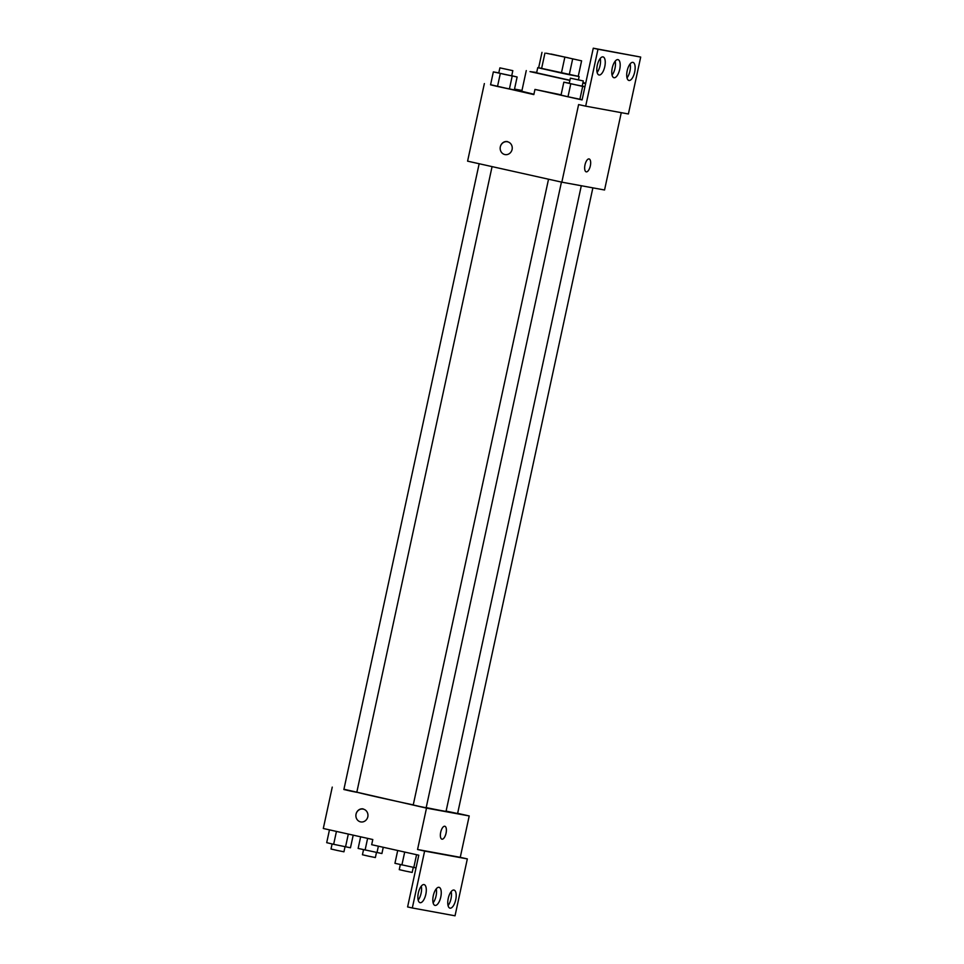 <?xml version="1.0" encoding="UTF-8"?>
<svg xmlns="http://www.w3.org/2000/svg" width="964" height="964" viewBox="0 0 964 964"><rect width="100%" height="100%" fill="white"/><g stroke="black" fill="none" stroke-linecap="round" stroke-linejoin="round"><path stroke-width="1.45" d="M568.194 57.768L546.275 53.237L568.194 57.768M550.974 54.008L581.605 60.84L550.974 54.008M572.616 59.19L569.254 74.71L578.243 76.349L581.605 60.84M569.254 74.71L561.409 73.059L564.771 57.539M541.985 52.357L538.623 67.878L561.409 73.059M538.659 67.745L578.255 76.313M569.917 80.265L536.623 72.818L537.743 67.637M541.575 68.637L544.937 53.116M582.955 82.567L585.69 83.229M585.618 83.603L582.846 83.073M569.881 80.434L529.995 71.601L536.695 72.481M533.911 94.255L521.801 91.267L526.272 70.577M521.982 90.447L514.511 89.086M490.58 84.699L533.839 94.593L534.96 89.423L582.087 99.931L593.27 48.2L597.981 49.248L585.678 106.148L578.605 104.582L561.831 182.172L604.548 189.992L621.262 112.668M498.798 72.903L493.351 71.89L490.556 84.82L497.508 86.471L514.33 89.929L517.126 76.987L511.727 75.71M593.27 48.2L640.699 57.069L628.395 113.969L585.678 106.148M484.362 83.567L467.588 161.157L561.831 182.172M586.269 171.857A6.615 2.711 -77.4 0 1 586.22 171.845A6.615 2.711 -77.4 0 1 585.015 164.796A6.615 2.711 -77.4 0 1 589.1 158.94A6.615 2.711 -77.4 0 1 590.317 165.928A6.615 2.711 -77.4 0 1 586.269 171.857M507.413 141.575A6.615 6.037 -79.6 0 0 500.34 146.769A6.615 6.037 100.4 0 1 512.161 149.167A6.615 6.037 100.4 0 1 505.028 154.589A6.615 6.037 100.4 0 1 500.328 146.769A6.615 6.037 -79.6 0 0 505.04 154.589M586.22 171.845A6.615 2.711 102.6 0 0 586.257 171.857A6.615 2.711 102.6 0 0 590.317 165.928A6.615 2.711 102.6 0 0 589.1 158.94M640.699 57.069L597.981 49.248M627.19 70.734A9.266 3.796 102.6 0 0 628.914 80.458A9.266 3.796 102.6 0 0 634.637 72.24A9.266 3.796 102.6 0 0 632.95 62.371A9.266 3.796 102.6 0 0 627.19 70.734M597.294 65.263A9.266 3.796 102.6 0 0 599.018 74.987A9.266 3.796 102.6 0 0 604.741 66.769A9.266 3.796 102.6 0 0 603.054 56.9A9.266 3.796 102.6 0 0 597.294 65.263M612.248 67.998A9.266 3.796 102.6 0 0 613.972 77.723A9.266 3.796 102.6 0 0 619.683 69.504A9.266 3.796 102.6 0 0 617.996 59.635A9.266 3.796 102.6 0 0 612.248 67.998M561.096 94.821L534.96 89.423M569.29 83.193L563.832 82.181L561.036 95.111L567.989 96.761L582.123 99.726L579.882 99.316L582.678 86.386L584.931 86.796M627.022 77.867A9.266 3.796 102.6 0 0 630.131 63.913M597.126 72.396A9.266 3.796 102.6 0 0 600.235 58.443M612.068 75.132A9.266 3.796 102.6 0 0 615.177 61.178M581.304 185.739L446.055 811.314A46.368 0.663 -167.8 0 1 426.209 807.591M413.255 804.88A46.368 0.663 -167.8 0 1 356.825 792.191M561.446 182.088L426.16 807.772L419.677 806.47L413.231 804.976L548.528 179.208M592.872 187.86L457.599 813.532L446.103 811.098M492.074 166.627L356.801 792.312L350.318 790.998L343.871 789.516L479.156 163.747M343.919 789.239L426.498 808.121L469.215 815.942L457.635 813.351M441.946 839.174A6.615 2.711 102.6 0 0 441.982 839.186A6.615 2.711 -77.4 0 1 441.946 839.174A6.615 2.711 -77.4 0 1 440.729 832.125A6.615 2.711 -77.4 0 1 444.826 826.256A6.615 2.711 -77.4 0 1 446.043 833.258A6.615 2.711 -77.4 0 1 441.982 839.186A6.615 2.711 102.6 0 0 446.031 833.258A6.615 2.711 102.6 0 0 444.826 826.256M332.255 787.106L323.302 828.486L372.791 839.524L371.67 844.693L418.786 855.201L407.603 906.931L412.315 907.98L424.618 851.079L417.557 849.501L460.262 857.321L469.215 815.942M417.557 849.501L426.498 808.121M412.315 907.98L455.032 915.8L467.335 858.9L460.262 857.321M363.139 808.904A6.615 6.037 -79.6 0 0 356.053 814.098A6.615 6.037 100.4 0 1 367.874 816.496A6.615 6.037 100.4 0 1 360.753 821.918A6.615 6.037 100.4 0 1 356.053 814.098A6.615 6.037 -79.6 0 0 360.753 821.918M433.294 895.689A9.266 3.796 102.6 0 0 435.017 905.413A9.266 3.796 102.6 0 0 440.741 897.195A9.266 3.796 102.6 0 0 439.042 887.326A9.266 3.796 102.6 0 0 433.294 895.689M425.823 894.315A9.266 3.796 102.6 0 0 424.1 884.591A9.266 3.796 102.6 0 0 418.376 892.809A9.266 3.796 102.6 0 0 420.063 902.678A9.266 3.796 102.6 0 0 425.823 894.315M455.719 899.798A9.266 3.796 102.6 0 0 453.996 890.061A9.266 3.796 102.6 0 0 448.272 898.279A9.266 3.796 102.6 0 0 449.959 908.148A9.266 3.796 102.6 0 0 455.719 899.798M424.618 851.079L467.335 858.9M433.113 902.822A9.266 3.796 102.6 0 0 436.234 888.868M418.171 900.087A9.266 3.796 102.6 0 0 421.099 893.266A9.266 3.796 102.6 0 0 421.28 886.133M448.067 905.558A9.266 3.796 102.6 0 0 451.007 898.737A9.266 3.796 102.6 0 0 451.176 891.604M360.644 836.812L358.138 848.428L381.913 853.538L383.262 847.284M365.091 850.079L367.621 838.367M376.984 852.634L378.382 846.187M376.466 852.525L375.37 857.55L368.887 856.249L362.44 854.755L363.536 849.706M329.471 829.859L326.7 842.669L333.652 844.319L350.474 847.778L353.21 835.149M333.652 844.319L336.448 831.414M345.546 846.874L348.317 834.065M345.028 846.766L343.943 851.802L337.448 850.489L331.001 849.007L332.098 843.958M397.71 850.501L394.939 863.31L416.038 867.925M401.904 864.961L404.699 852.056M413.797 867.516L416.569 854.707M413.267 867.407L412.182 872.432L405.699 871.131L399.253 869.636L400.337 864.588M493.351 71.89L517.126 76.987M512.824 70.661L511.703 75.843L505.22 74.529L498.774 73.035L499.894 67.866L512.824 70.661L499.894 67.866M490.556 84.82L497.508 86.471L500.304 73.541M497.508 86.471L509.402 89.025L512.197 76.084M509.402 89.025L514.33 89.929M563.832 82.181L582.678 86.386M584.955 86.652L582.22 86.001M583.304 80.952L582.184 86.133L575.701 84.82L569.254 83.338L570.375 78.156L583.304 80.952L570.375 78.156M561.036 95.111L567.989 96.761L570.784 83.832M567.989 96.761L579.882 99.316M578.436 79.807L579.135 76.59"/></g></svg>
